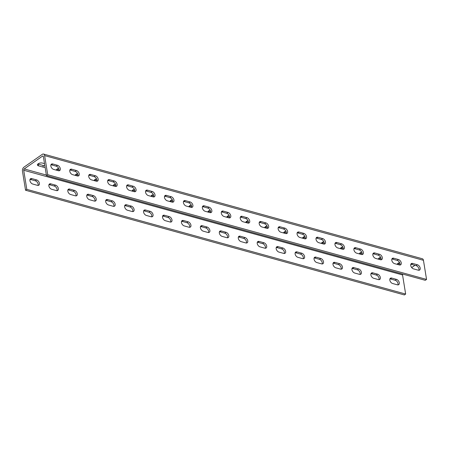 <?xml version="1.0" encoding="UTF-8"?>
<svg xmlns="http://www.w3.org/2000/svg" width="449" height="449" viewBox="0 0 449 449"><rect width="100%" height="100%" fill="white"/><g stroke="black" fill="none" stroke-linecap="round" stroke-linejoin="round"><path stroke-width="0.67" d="M391.786 260.274A3.115 1.97 55 0 0 394.592 263.642L399.329 264.955A3.115 1.97 55 0 0 400.676 264.792A3.115 1.97 55 0 0 400.991 261.986A3.115 1.97 55 0 0 398.448 259.522L393.711 258.214A3.115 1.97 55 0 0 392.364 258.377A3.115 1.97 55 0 0 391.786 260.274M372.844 255.038A3.115 1.97 55 0 0 375.65 258.411L380.387 259.718A3.115 1.97 55 0 0 381.734 259.556A3.115 1.97 55 0 0 382.048 256.749A3.115 1.97 55 0 0 379.506 254.286L374.769 252.978A3.115 1.97 55 0 0 373.422 253.141A3.115 1.97 55 0 0 372.844 255.038M353.902 249.801A3.115 1.97 55 0 0 356.708 253.174L361.445 254.482A3.115 1.97 55 0 0 362.792 254.319A3.115 1.97 55 0 0 363.106 251.519A3.115 1.97 55 0 0 360.564 249.055L355.827 247.741A3.115 1.97 55 0 0 354.48 247.904A3.115 1.97 55 0 0 353.902 249.801M334.96 244.57A3.115 1.97 55 0 0 337.766 247.938L342.503 249.246A3.115 1.97 55 0 0 343.85 249.083A3.115 1.97 55 0 0 344.164 246.282A3.115 1.97 55 0 0 341.622 243.818L336.885 242.511A3.115 1.97 55 0 0 335.538 242.668A3.115 1.97 55 0 0 334.96 244.57M316.017 239.334A3.115 1.97 55 0 0 318.824 242.701L323.561 244.009A3.115 1.97 55 0 0 324.908 243.852A3.115 1.97 55 0 0 325.222 241.046A3.115 1.97 55 0 0 322.679 238.582L317.943 237.274A3.115 1.97 55 0 0 316.596 237.431A3.115 1.97 55 0 0 316.017 239.334M297.075 234.097A3.115 1.97 55 0 0 299.881 237.465L304.618 238.778A3.115 1.97 55 0 0 305.965 238.615A3.115 1.97 55 0 0 306.28 235.809A3.115 1.97 55 0 0 303.737 233.345L299.006 232.038A3.115 1.97 55 0 0 297.653 232.2A3.115 1.97 55 0 0 297.075 234.097M278.133 228.861A3.115 1.97 55 0 0 280.939 232.234L285.676 233.542A3.115 1.97 55 0 0 287.023 233.379A3.115 1.97 55 0 0 287.338 230.573A3.115 1.97 55 0 0 284.795 228.109L280.064 226.801A3.115 1.97 55 0 0 278.711 226.964A3.115 1.97 55 0 0 278.133 228.861M259.191 223.624A3.115 1.97 55 0 0 261.997 226.998L266.734 228.305A3.115 1.97 55 0 0 268.081 228.143A3.115 1.97 55 0 0 268.395 225.342A3.115 1.97 55 0 0 265.853 222.878L261.122 221.565A3.115 1.97 55 0 0 259.775 221.727A3.115 1.97 55 0 0 259.191 223.624M240.249 218.394A3.115 1.97 55 0 0 243.055 221.761L247.792 223.069A3.115 1.97 55 0 0 249.139 222.906A3.115 1.97 55 0 0 249.453 220.105A3.115 1.97 55 0 0 246.916 217.642L242.179 216.334A3.115 1.97 55 0 0 240.832 216.491A3.115 1.97 55 0 0 240.249 218.394M221.306 213.157A3.115 1.97 55 0 0 224.118 216.525L228.85 217.832A3.115 1.97 55 0 0 230.197 217.675A3.115 1.97 55 0 0 230.511 214.869A3.115 1.97 55 0 0 227.974 212.405L223.237 211.097A3.115 1.97 55 0 0 221.89 211.255A3.115 1.97 55 0 0 221.306 213.157M202.364 207.921A3.115 1.97 55 0 0 205.176 211.288L209.907 212.596A3.115 1.97 55 0 0 211.26 212.439A3.115 1.97 55 0 0 211.569 209.632A3.115 1.97 55 0 0 209.032 207.169L204.295 205.861A3.115 1.97 55 0 0 202.948 206.024A3.115 1.97 55 0 0 202.364 207.921M183.428 202.684A3.115 1.97 55 0 0 186.234 206.052L190.965 207.365A3.115 1.97 55 0 0 192.318 207.202A3.115 1.97 55 0 0 192.632 204.396A3.115 1.97 55 0 0 190.09 201.932L185.353 200.624A3.115 1.97 55 0 0 184.006 200.787A3.115 1.97 55 0 0 183.428 202.684M164.486 197.448A3.115 1.97 55 0 0 167.292 200.821L172.029 202.129A3.115 1.97 55 0 0 173.376 201.966A3.115 1.97 55 0 0 173.69 199.165A3.115 1.97 55 0 0 171.148 196.701L166.411 195.388A3.115 1.97 55 0 0 165.064 195.551A3.115 1.97 55 0 0 164.486 197.448M145.543 192.217A3.115 1.97 55 0 0 148.35 195.584L153.087 196.892A3.115 1.97 55 0 0 154.434 196.729A3.115 1.97 55 0 0 154.748 193.929A3.115 1.97 55 0 0 152.205 191.465L147.468 190.157A3.115 1.97 55 0 0 146.121 190.314A3.115 1.97 55 0 0 145.543 192.217M126.601 186.98A3.115 1.97 55 0 0 129.407 190.348L134.144 191.656A3.115 1.97 55 0 0 135.491 191.499A3.115 1.97 55 0 0 135.806 188.692A3.115 1.97 55 0 0 133.263 186.228L128.526 184.921A3.115 1.97 55 0 0 127.179 185.078A3.115 1.97 55 0 0 126.601 186.98M107.659 181.744A3.115 1.97 55 0 0 110.465 185.111L115.202 186.419A3.115 1.97 55 0 0 116.549 186.262A3.115 1.97 55 0 0 116.863 183.456A3.115 1.97 55 0 0 114.321 180.992L109.584 179.684A3.115 1.97 55 0 0 108.237 179.847A3.115 1.97 55 0 0 107.659 181.744M88.717 176.508A3.115 1.97 55 0 0 91.523 179.875L96.26 181.188A3.115 1.97 55 0 0 97.607 181.026A3.115 1.97 55 0 0 97.921 178.219A3.115 1.97 55 0 0 95.379 175.755L90.642 174.448A3.115 1.97 55 0 0 89.295 174.61A3.115 1.97 55 0 0 88.717 176.508M69.775 171.271A3.115 1.97 55 0 0 72.581 174.644L77.318 175.952A3.115 1.97 55 0 0 78.665 175.789A3.115 1.97 55 0 0 78.979 172.988A3.115 1.97 55 0 0 76.437 170.525L71.705 169.211A3.115 1.97 55 0 0 70.353 169.374A3.115 1.97 55 0 0 69.775 171.271M50.832 166.04A3.115 1.97 55 0 0 53.639 169.408L58.376 170.715A3.115 1.97 55 0 0 59.723 170.553A3.115 1.97 55 0 0 60.037 167.752A3.115 1.97 55 0 0 57.494 165.288L52.763 163.98A3.115 1.97 55 0 0 51.41 164.138A3.115 1.97 55 0 0 50.832 166.04M370.88 274.906A3.115 1.97 55 0 0 373.686 278.279L378.423 279.587A3.115 1.97 55 0 0 379.77 279.424A3.115 1.97 55 0 0 380.084 276.618A3.115 1.97 55 0 0 377.542 274.154L372.81 272.846A3.115 1.97 55 0 0 371.463 273.009A3.115 1.97 55 0 0 370.88 274.906M351.937 269.675A3.115 1.97 55 0 0 354.744 273.043L359.481 274.35A3.115 1.97 55 0 0 360.828 274.187A3.115 1.97 55 0 0 361.142 271.387A3.115 1.97 55 0 0 358.605 268.923L353.868 267.61A3.115 1.97 55 0 0 352.521 267.772A3.115 1.97 55 0 0 351.937 269.675M332.995 264.439A3.115 1.97 55 0 0 335.807 267.806L340.538 269.114A3.115 1.97 55 0 0 341.885 268.957A3.115 1.97 55 0 0 342.2 266.15A3.115 1.97 55 0 0 339.663 263.686L334.926 262.379A3.115 1.97 55 0 0 333.579 262.536A3.115 1.97 55 0 0 332.995 264.439M314.053 259.202A3.115 1.97 55 0 0 316.865 262.57L321.596 263.877A3.115 1.97 55 0 0 322.949 263.72A3.115 1.97 55 0 0 323.258 260.914A3.115 1.97 55 0 0 320.721 258.45L315.984 257.142A3.115 1.97 55 0 0 314.637 257.299A3.115 1.97 55 0 0 314.053 259.202M295.116 253.966A3.115 1.97 55 0 0 297.923 257.333L302.654 258.646A3.115 1.97 55 0 0 304.007 258.484A3.115 1.97 55 0 0 304.321 255.677A3.115 1.97 55 0 0 301.779 253.214L297.042 251.906A3.115 1.97 55 0 0 295.695 252.069A3.115 1.97 55 0 0 295.116 253.966M276.174 248.729A3.115 1.97 55 0 0 278.981 252.102L283.717 253.41A3.115 1.97 55 0 0 285.064 253.247A3.115 1.97 55 0 0 285.379 250.441A3.115 1.97 55 0 0 282.836 247.977L278.099 246.669A3.115 1.97 55 0 0 276.752 246.832A3.115 1.97 55 0 0 276.174 248.729M257.232 243.493A3.115 1.97 55 0 0 260.038 246.866L264.775 248.174A3.115 1.97 55 0 0 266.122 248.011A3.115 1.97 55 0 0 266.437 245.21A3.115 1.97 55 0 0 263.894 242.746L259.157 241.433A3.115 1.97 55 0 0 257.81 241.596A3.115 1.97 55 0 0 257.232 243.493M238.29 238.262A3.115 1.97 55 0 0 241.096 241.629L245.833 242.937A3.115 1.97 55 0 0 247.18 242.78A3.115 1.97 55 0 0 247.494 239.974A3.115 1.97 55 0 0 244.952 237.51L240.215 236.202A3.115 1.97 55 0 0 238.868 236.359A3.115 1.97 55 0 0 238.29 238.262M219.348 233.025A3.115 1.97 55 0 0 222.154 236.393L226.891 237.701A3.115 1.97 55 0 0 228.238 237.543A3.115 1.97 55 0 0 228.552 234.737A3.115 1.97 55 0 0 226.01 232.273L221.273 230.966A3.115 1.97 55 0 0 219.926 231.123A3.115 1.97 55 0 0 219.348 233.025M200.406 227.789A3.115 1.97 55 0 0 203.212 231.156L207.949 232.47A3.115 1.97 55 0 0 209.296 232.307A3.115 1.97 55 0 0 209.61 229.501A3.115 1.97 55 0 0 207.068 227.037L202.331 225.729A3.115 1.97 55 0 0 200.984 225.892A3.115 1.97 55 0 0 200.406 227.789M181.463 222.552A3.115 1.97 55 0 0 184.27 225.926L189.007 227.233A3.115 1.97 55 0 0 190.354 227.071A3.115 1.97 55 0 0 190.668 224.264A3.115 1.97 55 0 0 188.125 221.8L183.394 220.493A3.115 1.97 55 0 0 182.041 220.655A3.115 1.97 55 0 0 181.463 222.552M162.521 217.316A3.115 1.97 55 0 0 165.327 220.689L170.064 221.997A3.115 1.97 55 0 0 171.411 221.834A3.115 1.97 55 0 0 171.726 219.033A3.115 1.97 55 0 0 169.183 216.57L164.452 215.256A3.115 1.97 55 0 0 163.099 215.419A3.115 1.97 55 0 0 162.521 217.316M143.579 212.085A3.115 1.97 55 0 0 146.385 215.453L151.122 216.76A3.115 1.97 55 0 0 152.469 216.603A3.115 1.97 55 0 0 152.783 213.797A3.115 1.97 55 0 0 150.241 211.333L145.51 210.025A3.115 1.97 55 0 0 144.163 210.183A3.115 1.97 55 0 0 143.579 212.085M124.637 206.849A3.115 1.97 55 0 0 127.443 210.216L132.18 211.524A3.115 1.97 55 0 0 133.527 211.367A3.115 1.97 55 0 0 133.841 208.561A3.115 1.97 55 0 0 131.304 206.097L126.567 204.789A3.115 1.97 55 0 0 125.22 204.946A3.115 1.97 55 0 0 124.637 206.849M105.695 201.612A3.115 1.97 55 0 0 108.506 204.98L113.238 206.293A3.115 1.97 55 0 0 114.585 206.13A3.115 1.97 55 0 0 114.899 203.324A3.115 1.97 55 0 0 112.362 200.86L107.625 199.552A3.115 1.97 55 0 0 106.278 199.715A3.115 1.97 55 0 0 105.695 201.612M86.752 196.376A3.115 1.97 55 0 0 89.564 199.749L94.296 201.057A3.115 1.97 55 0 0 95.648 200.894A3.115 1.97 55 0 0 95.957 198.088A3.115 1.97 55 0 0 93.42 195.624L88.683 194.316A3.115 1.97 55 0 0 87.336 194.479A3.115 1.97 55 0 0 86.752 196.376M67.816 191.139A3.115 1.97 55 0 0 70.622 194.512L75.353 195.82A3.115 1.97 55 0 0 76.706 195.657A3.115 1.97 55 0 0 77.02 192.857A3.115 1.97 55 0 0 74.478 190.393L69.741 189.08A3.115 1.97 55 0 0 68.394 189.242A3.115 1.97 55 0 0 67.816 191.139M48.874 185.908A3.115 1.97 55 0 0 51.68 189.276L56.417 190.584A3.115 1.97 55 0 0 57.764 190.427A3.115 1.97 55 0 0 58.078 187.62A3.115 1.97 55 0 0 55.536 185.156L50.799 183.849A3.115 1.97 55 0 0 49.452 184.006A3.115 1.97 55 0 0 48.874 185.908M29.931 180.672A3.115 1.97 55 0 0 32.738 184.039L37.475 185.347A3.115 1.97 55 0 0 38.822 185.19A3.115 1.97 55 0 0 39.136 182.384A3.115 1.97 55 0 0 36.594 179.92L31.857 178.612A3.115 1.97 55 0 0 30.51 178.769A3.115 1.97 55 0 0 29.931 180.672M380.657 257.367A3.115 1.47 170.8 0 0 379.079 258.046A3.115 1.47 170.8 0 0 378.367 259.157M361.714 252.13A3.115 1.47 170.8 0 0 360.137 252.809A3.115 1.47 170.8 0 0 359.425 253.921M342.772 246.894A3.115 1.47 170.8 0 0 341.195 247.573A3.115 1.47 170.8 0 0 340.482 248.69M323.83 241.657A3.115 1.47 170.8 0 0 322.253 242.337A3.115 1.47 170.8 0 0 321.54 243.453M304.888 236.427A3.115 1.47 170.8 0 0 303.316 237.106A3.115 1.47 170.8 0 0 302.598 238.217M285.946 231.19A3.115 1.47 170.8 0 0 284.374 231.869A3.115 1.47 170.8 0 0 283.656 232.98M267.003 225.954A3.115 1.47 170.8 0 0 265.432 226.633A3.115 1.47 170.8 0 0 264.714 227.744M248.061 220.717A3.115 1.47 170.8 0 0 246.49 221.396A3.115 1.47 170.8 0 0 245.771 222.513M229.119 215.481A3.115 1.47 170.8 0 0 227.548 216.16A3.115 1.47 170.8 0 0 226.835 217.277M210.177 210.25A3.115 1.47 170.8 0 0 208.605 210.929A3.115 1.47 170.8 0 0 207.893 212.04M191.235 205.013A3.115 1.47 170.8 0 0 189.663 205.693A3.115 1.47 170.8 0 0 188.95 206.804M172.293 199.777A3.115 1.47 170.8 0 0 170.721 200.456A3.115 1.47 170.8 0 0 170.008 201.567M153.356 194.54A3.115 1.47 170.8 0 0 151.779 195.22A3.115 1.47 170.8 0 0 151.066 196.336M134.414 189.304A3.115 1.47 170.8 0 0 132.837 189.983A3.115 1.47 170.8 0 0 132.124 191.1M115.472 184.073A3.115 1.47 170.8 0 0 113.894 184.752A3.115 1.47 170.8 0 0 113.182 185.864M96.529 178.837A3.115 1.47 170.8 0 0 94.952 179.516A3.115 1.47 170.8 0 0 94.239 180.627M77.587 173.6A3.115 1.47 170.8 0 0 76.016 174.279A3.115 1.47 170.8 0 0 75.297 175.391M58.645 168.364A3.115 1.47 170.8 0 0 57.074 169.043A3.115 1.47 170.8 0 0 56.355 170.16M44.513 163.638L42.475 163.077A3.115 1.47 170.8 0 0 38.131 163.806A3.115 1.47 170.8 0 0 37.419 164.963A3.115 1.47 170.8 0 0 38.519 165.849L43.256 167.157A3.115 1.47 170.8 0 0 45.096 167.269M410.728 265.511A3.115 1.97 55 0 0 413.535 268.878L418.266 270.186A3.115 1.97 55 0 0 419.619 270.029A3.115 1.97 55 0 0 419.933 267.222A3.115 1.97 55 0 0 417.39 264.758L412.653 263.451A3.115 1.97 55 0 0 411.306 263.608A3.115 1.97 55 0 0 410.728 265.511M389.822 280.142A3.115 1.97 55 0 0 392.628 283.51L397.365 284.823A3.115 1.97 55 0 0 398.712 284.66A3.115 1.97 55 0 0 399.026 281.854A3.115 1.97 55 0 0 396.484 279.39L391.752 278.083A3.115 1.97 55 0 0 390.4 278.245A3.115 1.97 55 0 0 389.822 280.142M399.593 262.603A3.115 1.47 170.8 0 0 398.022 263.282A3.115 1.47 170.8 0 0 397.309 264.394M44.619 155.607L47.717 174.717L426.55 279.424L423.452 260.313L44.619 155.607A2.991 1.841 105.5 0 0 43.519 154.052A2.991 1.841 105.5 0 0 42.296 154.333L23.926 167.191A2.991 1.841 105.5 0 0 22.45 171.131L25.548 190.241L26.811 189.355L23.718 170.244A0.999 0.612 105.5 0 1 24.212 168.931L42.576 156.072A0.999 0.612 105.5 0 1 42.986 155.977A0.999 0.612 105.5 0 1 43.351 156.493L46.449 175.604L47.717 174.717M426.55 279.424L425.282 280.311L46.449 175.604M391.876 259.022A3.115 1.97 -125 0 1 392.443 259.101L397.18 260.409A3.115 1.97 -125 0 1 399.896 265.028M372.934 253.786A3.115 1.97 -125 0 1 373.501 253.865L378.238 255.172A3.115 1.97 -125 0 1 380.954 259.797M353.992 248.555A3.115 1.97 -125 0 1 354.564 248.628L359.295 249.941A3.115 1.97 -125 0 1 362.012 254.561M335.049 243.319A3.115 1.97 -125 0 1 335.622 243.397L340.353 244.705A3.115 1.97 -125 0 1 343.075 249.324M316.107 238.082A3.115 1.97 -125 0 1 316.68 238.161L321.411 239.469A3.115 1.97 -125 0 1 324.133 244.088M297.165 232.846A3.115 1.97 -125 0 1 297.738 232.924L302.474 234.232A3.115 1.97 -125 0 1 305.191 238.851M278.223 227.609A3.115 1.97 -125 0 1 278.795 227.688L283.532 228.996A3.115 1.97 -125 0 1 286.249 233.62M259.281 222.378A3.115 1.97 -125 0 1 259.853 222.451L264.59 223.765A3.115 1.97 -125 0 1 267.307 228.384M240.338 217.142A3.115 1.97 -125 0 1 240.911 217.221L245.648 218.528A3.115 1.97 -125 0 1 248.364 223.147M221.396 211.906A3.115 1.97 -125 0 1 221.969 211.984L226.706 213.292A3.115 1.97 -125 0 1 229.422 217.911M202.454 206.669A3.115 1.97 -125 0 1 203.027 206.748L207.764 208.055A3.115 1.97 -125 0 1 210.48 212.674M183.518 201.433A3.115 1.97 -125 0 1 184.084 201.511L188.821 202.819A3.115 1.97 -125 0 1 191.538 207.444M164.575 196.202A3.115 1.97 -125 0 1 165.142 196.275L169.879 197.588A3.115 1.97 -125 0 1 172.596 202.207M145.633 190.965A3.115 1.97 -125 0 1 146.2 191.044L150.937 192.352A3.115 1.97 -125 0 1 153.653 196.971M126.691 185.729A3.115 1.97 -125 0 1 127.263 185.807L131.995 187.115A3.115 1.97 -125 0 1 134.711 191.734M107.749 180.492A3.115 1.97 -125 0 1 108.321 180.571L113.053 181.879A3.115 1.97 -125 0 1 115.775 186.498M88.807 175.256A3.115 1.97 -125 0 1 89.379 175.334L94.11 176.642A3.115 1.97 -125 0 1 96.832 181.267M69.864 170.025A3.115 1.97 -125 0 1 70.437 170.098L75.174 171.411A3.115 1.97 -125 0 1 77.89 176.03M50.922 164.789A3.115 1.97 -125 0 1 51.495 164.867L56.232 166.175A3.115 1.97 -125 0 1 58.948 170.794M410.818 264.259A3.115 1.97 -125 0 1 411.385 264.338L416.122 265.645A3.115 1.97 -125 0 1 418.838 270.264M411.694 267.582L414.932 265.314M25.548 190.241L404.381 294.948L405.649 294.061L402.551 274.951A0.999 0.612 105.5 0 1 402.697 274.07M405.649 294.061L26.811 189.355M378.995 279.665A3.115 1.97 55 0 0 376.279 275.041L371.542 273.733A3.115 1.97 55 0 0 370.969 273.654M360.053 274.429A3.115 1.97 55 0 0 357.337 269.81L352.6 268.496A3.115 1.97 55 0 0 352.027 268.423M341.111 269.192A3.115 1.97 55 0 0 338.394 264.573L333.658 263.266A3.115 1.97 55 0 0 333.085 263.187M322.169 263.956A3.115 1.97 55 0 0 319.452 259.337L314.715 258.029A3.115 1.97 55 0 0 314.143 257.951M303.227 258.719A3.115 1.97 55 0 0 300.51 254.1L295.773 252.793A3.115 1.97 55 0 0 295.206 252.714M284.284 253.489A3.115 1.97 55 0 0 281.568 248.864L276.831 247.556A3.115 1.97 55 0 0 276.264 247.478M265.342 248.252A3.115 1.97 55 0 0 262.626 243.633L257.889 242.32A3.115 1.97 55 0 0 257.322 242.247M246.4 243.016A3.115 1.97 55 0 0 243.684 238.397L238.952 237.089A3.115 1.97 55 0 0 238.38 237.01M227.463 237.779A3.115 1.97 55 0 0 224.741 233.16L220.01 231.852A3.115 1.97 55 0 0 219.438 231.774M208.521 232.543A3.115 1.97 55 0 0 205.799 227.924L201.068 226.616A3.115 1.97 55 0 0 200.495 226.537M189.579 227.312A3.115 1.97 55 0 0 186.863 222.687L182.126 221.379A3.115 1.97 55 0 0 181.553 221.301M170.637 222.075A3.115 1.97 55 0 0 167.92 217.456L163.183 216.143A3.115 1.97 55 0 0 162.611 216.07M151.695 216.839A3.115 1.97 55 0 0 148.978 212.22L144.241 210.912A3.115 1.97 55 0 0 143.669 210.834M132.752 211.602A3.115 1.97 55 0 0 130.036 206.983L125.299 205.676A3.115 1.97 55 0 0 124.727 205.597M113.81 206.366A3.115 1.97 55 0 0 111.094 201.747L106.357 200.439A3.115 1.97 55 0 0 105.784 200.361M94.868 201.135A3.115 1.97 55 0 0 92.152 196.51L87.415 195.203A3.115 1.97 55 0 0 86.842 195.124M75.926 195.899A3.115 1.97 55 0 0 73.209 191.28L68.472 189.966A3.115 1.97 55 0 0 67.906 189.893M56.984 190.662A3.115 1.97 55 0 0 54.267 186.043L49.53 184.735A3.115 1.97 55 0 0 48.963 184.657M38.042 185.426A3.115 1.97 55 0 0 35.325 180.807L30.588 179.499A3.115 1.97 55 0 0 30.021 179.42M397.937 284.896A3.115 1.97 55 0 0 395.221 280.277L390.484 278.969A3.115 1.97 55 0 0 389.912 278.891M381.083 258.871L379.186 258.349A3.115 1.47 -9.2 0 1 378.844 258.231M362.141 253.634L360.244 253.113A3.115 1.47 -9.2 0 1 359.902 252.995M343.199 248.398L341.302 247.876A3.115 1.47 -9.2 0 1 340.959 247.758M324.257 243.167L322.365 242.64A3.115 1.47 -9.2 0 1 322.017 242.522M305.314 237.931L303.423 237.403A3.115 1.47 -9.2 0 1 303.081 237.285M286.372 232.694L284.481 232.172A3.115 1.47 -9.2 0 1 284.138 232.054M267.43 227.458L265.539 226.936A3.115 1.47 -9.2 0 1 265.196 226.818M248.488 222.221L246.596 221.699A3.115 1.47 -9.2 0 1 246.254 221.582M229.551 216.99L227.654 216.463A3.115 1.47 -9.2 0 1 227.312 216.345M210.609 211.754L208.712 211.226A3.115 1.47 -9.2 0 1 208.37 211.109M191.667 206.518L189.77 205.996A3.115 1.47 -9.2 0 1 189.427 205.878M172.725 201.281L170.828 200.759A3.115 1.47 -9.2 0 1 170.485 200.641M153.782 196.045L151.885 195.523A3.115 1.47 -9.2 0 1 151.543 195.405M134.84 190.814L132.943 190.286A3.115 1.47 -9.2 0 1 132.601 190.168M115.898 185.577L114.001 185.05A3.115 1.47 -9.2 0 1 113.659 184.932M96.956 180.341L95.065 179.819A3.115 1.47 -9.2 0 1 94.717 179.701M78.014 175.104L76.122 174.582A3.115 1.47 -9.2 0 1 75.78 174.465M59.072 169.868L57.18 169.346A3.115 1.47 -9.2 0 1 56.838 169.228M44.816 165.535A3.115 1.47 -9.2 0 1 42.975 165.417L38.238 164.109A3.115 1.47 -9.2 0 1 37.896 163.992M400.025 264.107L398.128 263.58A3.115 1.47 -9.2 0 1 397.786 263.462M43.519 154.052L422.352 258.759A2.991 1.841 105.5 0 1 423.452 260.313M43.289 156.263L42.576 156.072M46.359 175.054L24.212 168.931M402.551 274.951L23.718 170.244M398.308 264.669L398.128 263.58M390.484 278.969L391.752 278.083M395.221 280.277L396.484 279.39M416.122 265.645L417.39 264.758M411.385 264.338L412.653 263.451M43.256 167.157L42.975 165.417M38.519 165.849L38.238 164.109M57.354 170.435L57.18 169.346M76.296 175.671L76.122 174.582M95.239 180.902L95.065 179.819M114.181 186.139L114.001 185.05M133.123 191.375L132.943 190.286M152.065 196.611L151.885 195.523M171.007 201.848L170.828 200.759M189.944 207.079L189.77 205.996M208.886 212.315L208.712 211.226M227.828 217.552L227.654 216.463M246.77 222.788L246.596 221.699M265.713 228.025L265.539 226.936M284.655 233.256L284.481 232.172M303.597 238.492L303.423 237.403M322.539 243.728L322.365 242.64M341.481 248.965L341.302 247.876M360.424 254.201L360.244 253.113M379.366 259.432L379.186 258.349M30.588 179.499L31.857 178.612M35.325 180.807L36.594 179.92M49.53 184.735L50.799 183.849M54.267 186.043L55.536 185.156M68.472 189.966L69.741 189.08M73.209 191.28L74.478 190.393M87.415 195.203L88.683 194.316M92.152 196.51L93.42 195.624M106.357 200.439L107.625 199.552M111.094 201.747L112.362 200.86M125.299 205.676L126.567 204.789M130.036 206.983L131.304 206.097M144.241 210.912L145.51 210.025M148.978 212.22L150.241 211.333M163.183 216.143L164.452 215.256M167.92 217.456L169.183 216.57M182.126 221.379L183.394 220.493M186.863 222.687L188.125 221.8M201.068 226.616L202.331 225.729M205.799 227.924L207.068 227.037M220.01 231.852L221.273 230.966M224.741 233.16L226.01 232.273M238.952 237.089L240.215 236.202M243.684 238.397L244.952 237.51M257.889 242.32L259.157 241.433M262.626 243.633L263.894 242.746M276.831 247.556L278.099 246.669M281.568 248.864L282.836 247.977M295.773 252.793L297.042 251.906M300.51 254.1L301.779 253.214M314.715 258.029L315.984 257.142M319.452 259.337L320.721 258.45M333.658 263.266L334.926 262.379M338.394 264.573L339.663 263.686M352.6 268.496L353.868 267.61M357.337 269.81L358.605 268.923M371.542 273.733L372.81 272.846M376.279 275.041L377.542 274.154M56.232 166.175L57.494 165.288M51.495 164.867L52.763 163.98M75.174 171.411L76.437 170.525M70.437 170.098L71.705 169.211M94.11 176.642L95.379 175.755M89.379 175.334L90.642 174.448M113.053 181.879L114.321 180.992M108.321 180.571L109.584 179.684M131.995 187.115L133.263 186.228M127.263 185.807L128.526 184.921M150.937 192.352L152.205 191.465M146.2 191.044L147.468 190.157M169.879 197.588L171.148 196.701M165.142 196.275L166.411 195.388M188.821 202.819L190.09 201.932M184.084 201.511L185.353 200.624M207.764 208.055L209.032 207.169M203.027 206.748L204.295 205.861M226.706 213.292L227.974 212.405M221.969 211.984L223.237 211.097M245.648 218.528L246.916 217.642M240.911 217.221L242.179 216.334M264.59 223.765L265.853 222.878M259.853 222.451L261.122 221.565M283.532 228.996L284.795 228.109M278.795 227.688L280.064 226.801M302.474 234.232L303.737 233.345M297.738 232.924L299.006 232.038M321.411 239.469L322.679 238.582M316.68 238.161L317.943 237.274M340.353 244.705L341.622 243.818M335.622 243.397L336.885 242.511M359.295 249.941L360.564 249.055M354.564 248.628L355.827 247.741M378.238 255.172L379.506 254.286M373.501 253.865L374.769 252.978M397.18 260.409L398.448 259.522M392.443 259.101L393.711 258.214"/></g></svg>
